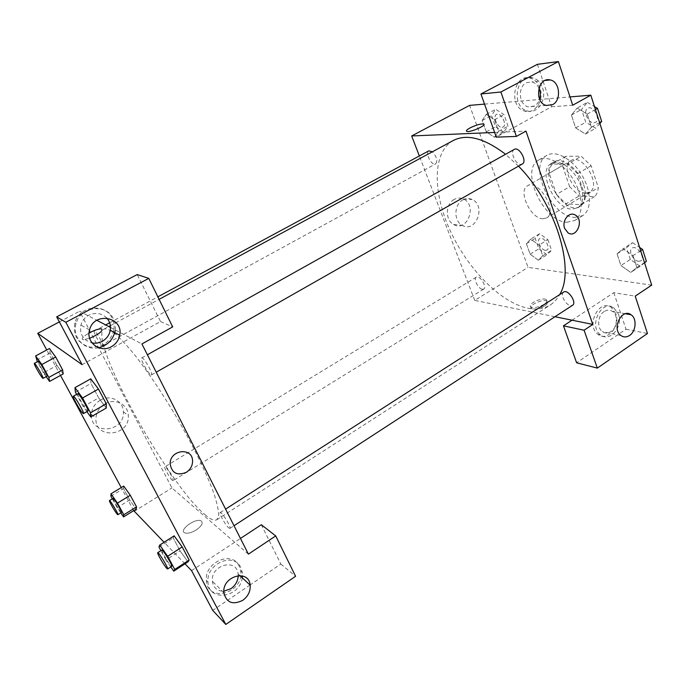 <?xml version="1.0" encoding="UTF-8"?>
<svg xmlns="http://www.w3.org/2000/svg" width="686" height="686" viewBox="0 0 686 686"><rect width="100%" height="100%" fill="white"/><g stroke="black" fill="none" stroke-linecap="round" stroke-linejoin="round"><path stroke-width="0.51" stroke-dasharray="3.43 2.57" d="M542.746 218.783L546.553 217.968C558.275 212.137 538.313 178.343 527.551 185.803C517.604 190.631 530.612 218.654 542.746 218.783M585.647 193.023L589.634 192.063C601.999 185.82 582.457 152.746 571.018 160.567C560.522 165.729 573.05 193.315 585.647 193.023M569.612 186.703L562.477 165.566C562.649 161.622 563.755 158.543 565.813 156.331L581.188 156.219L591.118 165.695L598.312 187.621C598.003 191.6 596.751 194.61 594.539 196.65L579.104 195.982L569.612 186.703L556.5 194.472L549.229 173.258L562.477 165.566M591.118 165.695L577.569 173.678L584.901 195.681L598.312 187.621M594.539 196.65L581.265 204.685L565.984 203.853L579.104 195.982M581.265 204.685C583.426 202.662 584.644 199.66 584.901 195.681M577.569 173.678L567.648 164.091L581.188 156.219M549.229 173.258C549.357 169.313 550.421 166.244 552.436 164.048L567.648 164.091M556.5 194.472L565.984 203.853M583.709 184.791C586.787 195.27 585.647 202.43 580.287 206.28C564.261 217.11 536.838 170.703 554.065 161.887C562.211 156.408 578.812 168.962 583.709 184.791M580.991 186.412C576.068 170.574 559.476 157.986 551.355 163.448C536.949 170.54 554.588 209.187 572.013 209.17L577.621 207.892C582.954 204.059 584.078 196.899 580.991 186.412M552.436 164.048L565.813 156.331M574.808 217.402L582.628 215.653C591.709 210.37 591.709 191.566 582.02 175.307C572.458 158.981 555.994 149.908 546.974 155.319C527.431 165 551.132 217.11 574.808 217.402M566.833 222.255L574.594 220.566C583.58 215.335 583.46 196.53 573.736 180.204C564.132 163.808 547.72 154.633 538.802 159.992C519.456 169.553 543.321 221.818 566.833 222.255M644.548 262.807L640.175 266.254L630.323 259.471L620.916 265.559L617.066 253.846L623.034 248.786L633.032 255.629L636.9 267.557L630.743 272.419L620.916 265.559L617.066 253.846L623.025 248.769M640.175 266.254L630.743 272.419L620.916 265.542M640.664 250.699L633.032 255.629L636.9 267.557L630.76 272.436M630.323 259.471L626.524 247.792L632.569 242.681L623.034 248.786L633.032 255.646M547.882 239.68L551.604 250.287L547.034 254.772L538.879 248.804L535.174 238.368L539.608 233.737L547.882 239.68L538.99 245.125L542.755 255.758L538.261 260.208L530.124 254.172L526.376 243.719L530.741 239.114L538.99 245.125L542.755 255.758L538.27 260.217L530.124 254.163L526.376 243.719L530.724 239.105M539.608 233.737L530.741 239.114L538.99 245.142M599.881 123.463L595.68 128.256L585.707 122.228L581.548 109.426L587.336 102.386L577.115 108.079L587.233 114.125L591.478 127.227L585.587 134.027L575.64 127.922L571.421 115.085L577.115 108.079L571.429 115.094L575.64 127.922L585.578 134.044L591.461 127.219L587.233 114.125L577.115 108.062M651.7 285.127L528.074 267.36L469.601 105.378M484.539 104.118L569.989 96.932M503.747 132.141L495.549 126.773L491.536 115.454L495.686 109.297L504.004 114.613L508.043 126.147L503.747 132.141L494.417 137.26L486.245 131.832L482.181 120.487L486.245 114.356L494.537 119.741L498.628 131.292L494.417 137.26L486.245 131.823L482.181 120.487L486.237 114.348L494.537 119.75L498.628 131.292L494.426 137.277M537.404 64.321L551.604 106.759L496.295 137.14M551.604 106.759L572.699 105.215M494.623 132.441L525.982 131.112M466.42 131.069L466.909 131.429M540.002 88.134C537.961 82.543 534.531 79.164 529.721 78.007C513.437 73.874 508.42 107.256 524.704 111.081C534.883 114.588 544.487 100.07 540.002 88.134M542.566 87.877C547.051 99.856 537.421 114.425 527.225 110.9C510.907 107.067 515.941 73.573 532.259 77.715C537.087 78.881 540.525 82.269 542.566 87.877M538.956 88.1C537.327 84.721 534.969 82.663 531.882 81.926L526.333 82.749C517.476 86.822 518.848 104.838 528.109 106.827L534.274 106.09C536.778 104.666 538.553 102.36 539.608 99.17M454.192 199.437C445.403 203.871 445.043 220.266 453.6 224.494C467.072 232.717 477.705 205.123 463.453 199.009C460.366 197.628 457.279 197.765 454.192 199.437M554.983 316.726L474.746 300.391L528.074 267.36M474.746 300.391L419.343 155.962M462.801 199.926C465.923 198.228 469.035 198.091 472.148 199.497C486.511 205.68 475.758 233.634 462.175 225.308C453.557 221.029 453.943 204.419 462.801 199.926M544.727 305.939C547.6 303.967 548.38 302.406 547.059 301.274C543.226 298.264 526.977 305.887 531.556 308.563C534.883 309.789 539.273 308.914 544.727 305.939M572.03 320.199L613.798 292.699L635.219 296.12M544.135 304.31C538.682 307.285 534.291 308.16 530.964 306.942C526.394 304.284 542.643 296.661 546.476 299.662C547.797 300.785 547.016 302.337 544.135 304.31M615.874 313.776L611.303 307.431C599.152 298.23 585.475 325.799 598.02 334.382C607.101 342.065 620.693 326.227 615.874 313.776M613.798 292.699L626.001 329.194L576.617 362.791M618.489 314.265C623.308 326.742 609.683 342.64 600.593 334.931C588.031 326.33 601.742 298.667 613.91 307.894L618.489 314.265M604.134 311.538C597.755 315.397 596.691 327.797 602.394 331.63C605.095 333.49 607.95 333.473 610.952 331.578C617.4 327.599 618.3 315.011 612.384 311.35C609.768 309.686 607.016 309.746 604.134 311.538M626.001 329.194L647.464 333.507M564.629 228.378L568.119 232.931M514.243 149.419C509.612 151.555 515.503 164.717 520.906 164.348L522.286 163.997M563.66 292.065C559.896 294.045 565.418 304.978 570.495 305.613L572.536 305.296M428.836 150.851C425.123 152.438 430.525 164.408 434.795 164.074L435.704 163.86C437.857 160.721 436.742 156.7 432.36 151.795M482.318 289.286L483.699 289.089C487.463 287.185 479.703 274.64 476.298 277.135C473.177 278.645 478.219 288.806 482.318 289.286M453.275 140.501C432.309 152.172 432.583 192.149 450.05 230.333C467.423 268.595 500.231 302.5 527.868 308.228C536.529 309.952 544.041 308.837 550.395 304.884C554.125 302.483 557.212 299.07 559.639 294.646M518.487 166.158L505.565 154.281M204.865 514.551C210.456 519.371 214.426 521.103 216.793 519.748L218.654 515.58C218.637 510.693 217.162 503.653 214.238 494.452C207.215 474.446 192.946 445.154 175.547 415.476C162.007 392.906 148.922 373.39 136.291 356.934C128.436 347.185 121.576 339.621 115.711 334.236C110.549 330.206 106.682 328.474 104.109 329.048C87.182 337.744 167.89 484.35 204.865 514.551M172.4 480.337C169.922 478.425 163.602 467.157 164.837 466.849L165.515 467.132C167.95 468.932 174.373 480.372 173.112 480.637L172.4 480.337M150.834 374.753L151.503 374.89C153.673 374.247 143.374 356.428 141.71 357.946C139.815 358.469 147.859 373.27 150.834 374.753M228.815 527.946L229.904 528.417C231.799 527.748 221.561 511.121 220.172 512.596C218.645 513.068 225.617 525.45 228.815 527.946M102.265 345.701L102.686 345.787C104.341 345.392 95.508 329.923 94.282 331.072C92.816 331.407 100.027 344.621 102.265 345.701M248.401 554.142L171.929 487.969L79.576 311.247L96.846 320.302M110.506 327.479L141.908 343.952M106.793 318.047C101.605 313.073 95.594 312.139 88.751 315.243C84.772 317.447 82.157 320.714 80.905 325.035C79.447 334.305 83.152 340.273 92.035 342.931M98.621 347.733C84.884 351.078 71.67 337.22 76.052 323.629C80.193 306.325 106.433 303.195 113.361 318.741C115.222 322.446 115.831 326.39 115.205 330.566L113.893 329.872C114.519 325.713 113.902 321.785 112.05 318.098C105.138 302.612 78.993 305.716 74.877 322.952C72.862 335.557 77.912 343.609 90.02 347.099C102.617 347.733 110.575 341.988 113.893 329.872M238.214 575.571L238.111 573.942C236.841 557.795 210.491 564.972 212.36 581.196C213.389 587.808 217.205 591.143 223.816 591.203M242.218 577.766C239.954 597.832 208.638 602.274 207.987 582.174C205.843 563.832 233.849 551.647 240.777 567.519L242.312 572.501L242.424 575.906M239.097 565.993C232.185 550.172 204.265 562.288 206.409 580.57C207.464 603.749 244.508 592.867 240.632 570.958L239.097 565.993M191.583 570.632L240.46 538.459M261.315 524.721L280.831 564.055L250.133 584.952M250.021 585.021L212.729 610.403M280.831 564.055L295.597 576.283M82.088 364.66L160.515 321.58L137.191 274.572M160.515 321.58L172.683 326.896M86.882 411.643L83.229 406.627L98.673 397.889L106.279 408.059L98.664 397.871L90.989 383.457L90.758 378.861L98.458 389.056M46.176 376.665L43.45 372.832L56.972 365.475L63.172 373.956L56.964 365.458L50.164 352.887L49.435 348.539L55.695 357.037M120.813 512.896L117.169 507.64L129.68 499.957L136.171 509.106L129.68 499.948L123.506 488.543L123.72 486.091L130.28 495.283M170.797 566.91L165.926 559.982L180.041 550.849L187.981 561.86L180.041 550.841L173.189 537.961L174.124 535.843M180.041 550.849L173.189 537.961L174.15 535.826L182.193 546.922M133.71 510.633L121.242 487.592M60.514 375.413L46.751 349.98M184.98 563.823L164.074 542.266M100.302 400.187C94.874 403.514 91.907 408.23 91.418 414.335C89.952 435.644 125.049 432.454 123.369 411.797C123.334 400.924 110.197 394.167 100.302 400.187M59.365 321.914L79.576 311.247M134.122 511.387L171.929 487.969M104.949 403.814C114.974 397.683 128.282 404.526 128.299 415.553C129.997 436.51 94.445 439.82 95.937 418.186C96.443 411.986 99.444 407.201 104.949 403.814M196.29 529.926C201.993 525.785 203.545 522.741 200.947 520.803C195.193 517.827 178.257 530.492 184.868 532.919C187.732 533.768 191.54 532.773 196.29 529.926C191.54 532.765 187.732 533.768 184.86 532.919C178.257 530.492 195.193 517.827 200.947 520.803C203.545 522.741 201.993 525.776 196.29 529.918M89.66 338.318L83.152 339.759C81.008 338.901 82.972 336.663 89.051 333.044C82.972 336.672 81.008 338.91 83.152 339.767L89.669 338.327M117.169 507.64L112.35 498.825M113.113 498.353C112.238 498.43 118.789 509.878 120.942 512.056L121.516 512.459M129.68 499.957L123.506 488.543L123.729 486.082M110.909 496.201L123.506 488.543M43.45 372.832L37.37 361.728M38.305 361.23C37.276 361.308 44.813 374.719 46.648 376.074L46.974 376.228M56.972 365.475L50.164 352.887L49.443 348.531M36.547 360.21L50.164 352.887M165.926 559.982L160.893 550.652M161.862 550.026C160.79 550.198 168.027 562.812 170.831 565.676L171.732 566.302M158.963 547.068L173.189 537.961M83.229 406.627L76.626 394.373M77.844 393.695C76.532 393.884 84.978 408.942 87.431 410.803L87.954 411.034M98.673 397.889L90.989 383.457L90.766 378.852M75.426 392.152L90.989 383.457M545.473 250.356L546.965 250.064C551.107 247.92 543.544 235.77 539.753 238.488C536.315 240.194 541.108 250.124 545.473 250.356M542.755 255.758L551.604 250.287M538.261 260.208L547.034 254.772M530.124 254.172L538.879 248.804M526.376 243.719L535.174 238.368M545.49 250.339L546.982 250.056C551.124 247.903 543.561 235.761 539.771 238.479C536.332 240.186 541.134 250.116 545.49 250.339M502.058 127.339L503.044 127.073C507.631 124.989 500.737 111.707 496.467 114.416C492.394 116.217 497.461 127.913 502.058 127.339L503.07 127.056C507.649 124.972 500.763 111.689 496.493 114.399C492.411 116.2 497.479 127.896 502.075 127.33M486.245 114.356L495.686 109.297M494.537 119.741L504.004 114.613M498.628 131.292L508.043 126.147M486.245 131.832L495.549 126.773M482.181 120.487L491.536 115.454M632.569 242.681L639.618 247.44M638.58 261.306L640.767 260.869C645.895 257.987 636.78 244.645 632.089 248.135C627.973 250.356 633.221 260.989 638.58 261.306M636.9 267.557L644.48 262.601M617.066 253.846L626.524 247.792M638.597 261.297L640.784 260.851C645.912 257.979 636.805 244.628 632.106 248.126C627.99 250.339 633.247 260.98 638.597 261.297M587.336 102.386L594.47 106.587M593.93 122.828L595.414 122.4C601.219 119.587 593.141 104.787 587.713 108.302C582.663 110.678 588.168 123.489 593.93 122.828M587.233 114.125L595.414 109.52M591.478 127.227L599.598 122.597M585.587 134.027L595.68 128.256M575.64 127.922L585.707 122.228M571.421 115.085L581.548 109.426M593.947 122.811L595.439 122.391C601.245 119.57 593.167 104.778 587.739 108.285C582.688 110.669 588.185 123.48 593.947 122.811M571.018 160.567L527.551 185.803M589.634 192.063L546.553 217.968M577.621 207.892L580.287 206.28M551.355 163.448L554.065 161.887M574.594 220.566L582.628 215.653M538.802 159.992L546.974 155.319M524.704 111.081L527.225 110.9M529.721 78.007L532.259 77.715M545.104 80.485L531.882 81.926M546.262 105.455L528.109 106.827M453.6 224.494L462.175 225.308M463.453 199.009L472.148 199.497M547.059 301.274L546.476 299.662M531.556 308.563L530.964 306.942M598.02 334.382L600.593 334.931M611.303 307.431L613.91 307.894M625.469 313.742L612.384 311.35M620.924 335.523L602.394 331.63M216.793 519.748L550.395 304.884M104.109 329.048L108.74 326.545M110.369 325.67L159.109 299.345M476.298 277.135L164.837 466.849M483.699 289.089L173.112 480.637M151.503 374.89L156.228 372.206M141.71 357.946L147.387 354.765M229.904 528.417L234.012 525.742M220.172 512.596L225.591 509.115M102.686 345.787L435.704 163.86M94.282 331.072L105.67 324.941M109.657 322.789L157.866 296.824M89.549 329.966L80.905 325.035M74.877 322.952L76.052 323.629M239.808 575.52L238.111 573.942M223.85 592.738L212.36 581.196M206.409 580.57L207.987 582.174M240.632 570.958L242.312 572.501M91.418 414.335L95.937 418.186M123.369 411.797L128.299 415.553"/><path stroke-width="1.03" d="M569.989 96.932L590.817 95.183L651.7 285.127L635.219 296.12L647.464 333.507L597.317 368.108L584.086 330.223L592.79 324.418L554.983 316.726M419.343 155.962L411.669 135.957L469.601 105.378L484.539 104.118M469.97 127.956C475.827 125.092 480.329 123.772 483.476 123.995C487.652 124.912 470.27 132.715 466.909 131.42C465.743 130.906 466.763 129.757 469.97 127.956M592.79 324.418L525.982 131.112L516.387 136.428L496.295 137.14L480.929 93.991L537.404 64.321L558.404 61.56L572.699 105.215L590.817 95.183M411.669 135.957L494.623 132.441M466.909 131.429C470.27 132.724 487.66 124.912 483.476 123.995C480.329 123.772 475.827 125.101 469.97 127.965C467.475 129.337 466.291 130.366 466.42 131.069M539.608 99.17C540.731 95.363 540.508 91.675 538.956 88.1M552.522 104.709C561.671 100.345 559.913 81.445 550.155 79.936C537.661 76.583 533.717 102.591 546.262 105.455L552.522 104.709M480.929 93.991L500.874 92.01L558.404 61.56M516.387 136.428L500.874 92.01M597.317 368.108L576.617 362.791L563.463 325.833L572.03 320.199M629.585 335.454C636.119 331.372 637.071 318.493 631.086 314.771C621.842 307.62 611.329 328.98 620.924 335.523C623.651 337.426 626.541 337.401 629.585 335.454M563.463 325.833L584.086 330.223M564.638 228.387C561.654 220.755 569.131 211.219 575.125 214.932C584.352 219.417 576.892 238.642 568.119 232.931L564.638 228.387C561.645 220.755 569.131 211.219 575.125 214.932L575.125 214.932C584.352 219.417 576.883 238.642 568.119 232.931M156.228 372.206L522.286 163.997C527.611 161.467 519.182 146.169 514.243 149.419L147.387 354.765M234.012 525.742L572.536 305.296C577.226 302.723 567.914 288.84 563.66 292.065L225.591 509.115M432.36 151.795L428.836 150.851L157.866 296.824M559.639 294.646C575.554 269.598 555.694 203.536 518.487 166.158M505.565 154.281C484.307 138.135 466.883 133.547 453.275 140.501L159.109 299.345M248.401 554.142L141.908 343.952L172.683 326.896L148.776 278.379L65.83 322.283L225.797 624.44L295.597 576.283L275.712 535.92L248.401 554.142M96.846 320.302L110.506 327.479M186.335 472.32C177.185 475.973 171.792 473.143 170.128 463.83C169.862 449.544 192.74 446.929 192.56 461.078C192.509 465.811 190.434 469.558 186.335 472.32C190.425 469.558 192.509 465.811 192.56 461.078C192.74 446.92 169.862 449.536 170.128 463.83C171.783 473.143 177.185 475.973 186.335 472.32M111.484 346.644C100.405 353.401 85.656 342.391 89.549 329.966C93.871 311.264 123.797 316.863 119.698 335.257C118.704 340.247 115.96 344.038 111.484 346.644M242.835 600.293C232.777 605.223 226.449 602.702 223.85 592.738C221.955 576.094 248.889 568.591 250.158 585.149C250.57 591.238 248.135 596.288 242.835 600.293M92.035 342.931C95.611 343.566 99.024 343.017 102.291 341.285C106.664 338.764 109.323 335.077 110.292 330.232C110.995 325.584 109.829 321.52 106.793 318.047M115.205 330.566C113.267 339.63 107.736 345.358 98.621 347.733M223.816 591.203L230.959 588.665C235.572 585.304 237.991 580.931 238.214 575.571M242.424 575.906L242.218 577.766M240.46 538.459L261.315 524.721L275.712 535.92M225.797 624.44L212.729 610.403L191.583 570.632L184.98 563.823M148.776 278.379L137.191 274.572L56.681 316.863L82.088 364.66L37.739 333.327L59.365 321.914M56.681 316.863L65.83 322.283M76.626 394.373L75.426 392.152L74.963 387.65L90.758 378.835L98.458 389.039L106.287 403.805L106.296 408.076M37.37 361.728L35.638 355.931L49.435 348.514L55.695 357.02L62.615 369.865L63.181 373.973M112.35 498.825L110.909 496.201L110.978 493.817L123.72 486.065L130.28 495.275L136.548 506.894L136.18 509.123M174.124 535.843L182.184 546.913L189.165 560.059L187.99 561.877M164.074 542.266L133.71 510.633M121.242 487.592L60.514 375.413M46.751 349.98L37.739 333.327M89.652 332.71C94.9 330 98.835 328.705 101.485 328.834C103.475 330.669 99.53 333.833 89.66 338.318C99.539 333.833 103.475 330.669 101.485 328.834C98.844 328.714 94.9 330.009 89.652 332.719L89.051 333.044L89.652 332.71M110.978 493.817L117.452 503.121L123.806 514.766L123.583 516.901L120.813 512.896M117.881 514.706L121.516 512.459C122.545 512.322 113.704 497.496 113.113 498.353L109.46 500.583C108.62 500.634 115.179 512.09 117.315 514.294L117.881 514.706C118.875 514.586 110.026 499.734 109.46 500.583M117.452 503.121L130.28 495.275L136.548 506.894L136.171 509.106L123.583 516.901M123.806 514.766L136.548 506.894M35.638 355.931L41.803 364.532L48.826 377.403L49.563 381.425L46.176 376.665M43.038 378.372L46.974 376.228C48.123 376.117 39.008 360.347 38.305 361.23L34.351 363.357C33.357 363.426 40.92 376.846 42.721 378.218L43.038 378.372C44.153 378.286 35.02 362.5 34.351 363.357M41.803 364.532L55.695 357.02L62.615 369.865L63.172 373.956L49.563 381.425M48.826 377.403L62.615 369.865M160.893 550.652L158.963 547.068L159.727 545.044L167.676 556.286L174.759 569.466L173.781 571.146L170.797 566.91M167.616 568.986L171.732 566.302C173.044 566.027 162.668 548.911 161.862 550.026L157.737 552.676C156.7 552.822 163.954 565.453 166.732 568.342L167.616 568.986C168.885 568.737 158.5 551.587 157.737 552.676M159.727 545.044L174.15 535.826M167.676 556.286L182.184 546.913L189.165 560.059L187.981 561.86L173.781 571.146M174.759 569.466L189.165 560.059M74.963 387.65L82.543 397.991L90.509 412.809L90.741 416.942L86.882 411.643M83.452 413.598L87.954 411.034C89.454 410.794 78.83 392.546 77.844 393.695L73.316 396.225C72.047 396.388 80.519 411.471 82.937 413.358L83.452 413.598C84.91 413.384 74.251 395.11 73.316 396.225M82.543 397.991L98.458 389.039L106.287 403.805L106.279 408.059L90.741 416.942M90.509 412.809L106.287 403.805M639.618 247.44L642.602 249.447L646.401 261.349L644.548 262.807M640.664 250.699L642.602 249.447M644.48 262.601L646.401 261.349M594.47 106.587L597.489 108.354L601.665 121.422L599.881 123.463M595.414 109.52L597.489 108.354M599.598 122.597L601.665 121.422M550.155 79.936L545.104 80.485M631.086 314.771L625.469 313.742M108.74 326.545L110.369 325.67M105.67 324.941L109.657 322.789M119.698 335.257L110.292 330.232M250.158 585.149L239.808 575.52"/></g></svg>
